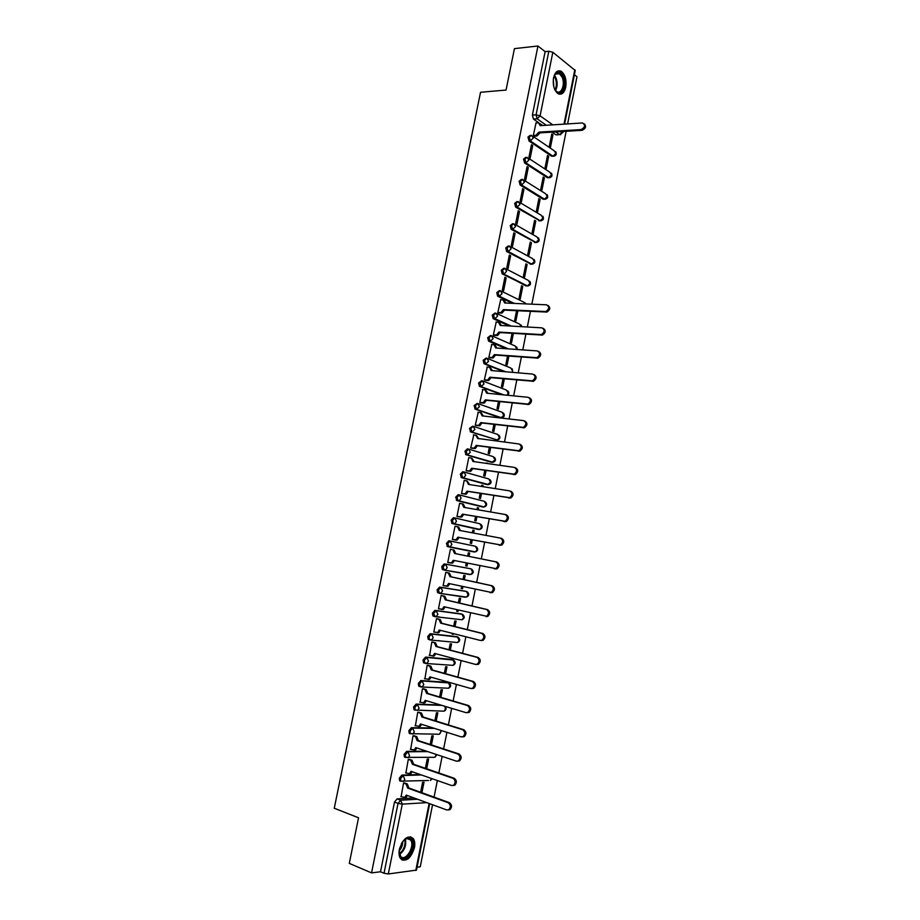 <?xml version="1.0" encoding="UTF-8"?>
<svg xmlns="http://www.w3.org/2000/svg" width="920" height="920" viewBox="0 0 920 920"><rect width="100%" height="100%" fill="white"/><g stroke="black" fill="none" stroke-linecap="round" stroke-linejoin="round"><path stroke-width="1.38" d="M420.129 774.513L401.856 775.1L399.291 778.216L399.625 780.7L400.637 781.195M426.489 751.18L406.617 751.364L404.064 754.423L404.421 756.953L405.398 757.447M433.262 728.007L411.366 727.697L408.825 730.698L409.204 733.263L410.147 733.757M440.645 705.019L416.104 704.087L413.574 707.043L413.966 709.654L414.885 710.136M447.499 682.295L420.819 680.558L418.312 683.456L418.726 686.113L419.612 686.584M451.973 659.41L425.523 657.087L423.027 659.939L423.464 662.641L424.327 663.101M456.423 636.594L430.226 633.696L427.731 636.49L428.191 639.227L429.939 639.929M460.874 613.847L434.907 610.362L432.423 613.099L432.906 615.894L434.711 616.584M465.301 591.169L439.565 587.098L437.103 589.789L437.609 592.618L439.472 593.308M470.649 574.402L444.303 570.112L443.049 566.812L445.498 564.167L470.925 568.801L444.222 563.903L441.772 566.536L442.301 569.422L444.222 570.089M447.672 546.687L474.26 552.023L448.948 546.94L450.11 546.813L451.869 544.433L450.133 541.017L448.868 540.764L446.43 543.352L447.672 546.687L448.948 546.94L447.706 543.605L450.133 541.017L475.41 546.238L477.135 549.585L475.41 551.896C478.066 550.723 478.423 549.033 476.479 546.848M454.652 517.903L453.491 517.695L451.065 520.237L452.306 523.606L453.583 523.837L452.341 520.467L454.767 517.925L456.504 521.306L454.687 523.721L453.583 523.837L478.733 529.506L479.826 529.391L481.608 527.056L479.883 523.745L454.94 517.971M459.183 494.879L458.102 494.695L455.699 497.179L456.918 500.583L458.194 500.802L456.975 497.398L459.379 494.914L461.115 498.249L459.252 500.687L458.194 500.802L483.195 507.069L484.242 506.954L486.082 504.585L484.345 501.319L459.69 494.994M463.703 471.914L462.702 471.764L460.31 474.191L461.529 477.641L462.806 477.836L461.587 474.386L463.979 471.948L465.727 475.249L463.795 477.733L462.806 477.836L487.657 484.679L490.532 482.172L488.796 478.952L464.428 472.075M468.199 449.017L467.291 448.891L464.91 451.272L466.118 454.744L467.394 454.928L466.198 451.455L468.579 449.063L470.327 452.318L467.394 454.928L492.096 462.357L494.971 459.827L493.235 456.642L469.142 449.236M472.696 426.19L469.499 428.421L470.695 431.928L471.983 432.089L470.787 428.57L473.156 426.236L474.904 429.456L471.983 432.089L497.386 440.013L470.695 431.928M477.169 403.42L474.076 405.628L475.26 409.17L476.548 409.308L475.364 405.766L477.71 403.478L479.469 406.651L476.548 409.308L500.94 417.898L503.815 415.311L502.067 412.217L478.526 403.776M481.643 380.73L478.63 382.904L479.377 386.204L481.102 386.596L479.918 383.019L482.264 380.788L484.023 383.916L481.102 386.596L502.757 394.784M486.093 358.098L483.184 360.237L483.954 363.596L485.645 363.952L484.472 360.341L486.806 358.156L488.577 361.238L485.645 363.952L504.838 371.703M490.544 335.535L487.715 337.64L488.52 341.055L490.164 341.366L489.014 337.721L491.326 335.581L493.097 338.629L490.164 341.366L507.449 348.806M494.983 313.041L492.246 315.1L493.074 318.573L494.684 318.849L493.534 315.169L495.845 313.087L497.616 316.089L494.684 318.849L510.439 326.036M499.399 290.605L496.754 292.629L497.616 296.159L499.192 296.389L498.042 292.675L500.342 290.639L502.124 293.606L499.192 296.389L513.682 303.393M503.815 268.237L501.25 270.227L502.147 273.803L503.677 273.999L502.55 270.25L504.827 268.26L506.621 271.181L504.056 274.195M508.219 245.939L505.735 247.882L506.655 251.516L508.15 251.666L507.035 247.894L509.3 245.95L511.094 248.825L508.15 251.666L531.507 264.201L534.393 261.452L532.611 258.623L510.772 246.744M512.624 223.698L510.209 225.595L511.163 229.298L512.624 229.39L511.508 225.584L513.762 223.698L515.556 226.538L512.624 229.39L535.819 242.477L538.717 239.717L536.935 236.923L515.303 224.572M517.005 201.526L514.671 203.377L515.66 207.126L517.074 207.184L515.971 203.355L518.213 201.503L520.018 204.309L517.074 207.184L540.132 220.823L543.03 218.028L541.236 215.28L519.811 202.458M521.387 179.411L519.11 181.217L520.134 185.035L521.514 185.046L520.421 181.171L522.652 179.377L524.457 182.137L521.514 185.046L544.422 199.226L547.319 196.408L545.525 193.695L524.308 180.412M525.757 157.366L523.549 159.114L524.607 162.989L525.941 162.966L524.86 159.056L527.079 157.308L528.885 160.034L525.941 162.966L548.711 177.686L551.609 174.846L549.803 172.166L528.781 158.424M530.139 135.355L527.976 137.08L529.046 141.013L530.357 140.944L529.276 137.011L531.518 135.297L533.301 137.988L530.357 140.944L552.989 156.204L555.887 153.341L554.104 150.708L533.232 136.47M565.754 87.17C566.697 79.89 565.213 74.623 561.303 71.357C557.669 69.759 555.093 71.921 553.553 77.832C552.609 85.088 554.07 90.355 557.934 93.61C561.614 95.266 564.224 93.115 565.754 87.17M414.437 847.769C415.15 843.835 414.77 840.753 413.264 838.534C407.755 834.773 403.121 838.373 399.372 849.356C398.647 853.265 399.027 856.324 400.487 858.544C406.077 862.35 410.722 858.751 414.437 847.769M417.07 867.203L420.244 866.812L432.549 804.747M434.067 797.111L437.356 780.539M438.851 772.972L442.14 756.401M443.624 748.903L446.913 732.331M448.385 724.914L451.674 708.342M453.134 700.982L456.423 684.411M457.872 677.131L461.15 660.56M462.587 653.338L465.876 636.766M467.291 629.625L470.58 613.053M471.983 605.969L475.272 589.409M476.663 582.394L479.941 565.823M481.321 558.877L484.61 542.34M485.978 535.394L489.244 518.938M490.624 511.968L493.879 495.615M495.259 488.623L498.49 472.351M499.882 465.336L503.091 449.155M504.493 442.106L507.679 426.029M509.082 418.956L512.256 402.96M513.659 395.864L516.81 379.971M518.224 372.841L521.364 357.041M522.778 349.887L525.895 334.178M527.321 327.002L530.426 311.374M531.852 304.175L566.145 131.284M567.605 123.901L576.966 76.728L574.413 74.727M429.674 803.689L416.495 870.101L388.309 873.966L384.031 873.252L380.512 871.769L394.496 802.079L397.084 798.905L414.058 797.962M349.289 863.385L371.553 872.884L537.958 46L514.441 48.633L506.046 90.056L480.539 92.276L334.27 808.243L358.535 817.788L349.289 863.385M380.512 871.769L371.553 872.884M557.255 134.78L555.99 134.883L552.069 132.123M542.616 125.499L541.098 124.43M538.775 122.797L533.45 119.071L537.142 118.818L536.084 114.85L548.826 51.244L552.828 52.256L575.253 70.518L564.615 124.096M548.826 51.244L545.123 51.646L537.958 46M536.026 122.946L533.324 135.447L534.566 136.148M552.954 134.791L551.781 133.963L549.309 146.36L550.493 147.165L552.954 134.791L551.609 134.86M548.676 156.262L547.503 155.468L545.019 167.9L546.204 168.682L548.676 156.262L547.331 156.32M532.691 145.532L531.472 144.716L528.931 157.366L530.161 158.171L532.691 145.532L531.288 145.601M544.387 177.79L543.202 177.031L540.718 189.497L541.903 190.244L544.387 177.79L543.041 177.836M528.298 167.452L527.068 166.658L524.526 179.342L525.757 180.113L528.298 167.452L526.895 167.498M540.086 199.387L538.89 198.651L536.406 211.151L537.602 211.876L540.086 199.387L538.74 199.41M523.894 189.416L522.663 188.657L520.11 201.376L521.352 202.124L523.894 189.416L522.502 189.462M535.773 221.041L534.577 220.328L532.082 232.863L533.278 233.553L535.773 221.041L534.428 221.053M519.49 211.462L518.236 210.726L515.683 223.48L516.936 224.192L519.49 211.462L518.087 211.473M531.449 242.753L530.242 242.075L527.735 254.644L528.954 255.3L531.449 242.753L530.104 242.742M515.062 233.553L513.808 232.852L511.244 245.64L512.497 246.33L515.062 233.553L513.659 233.553M527.114 264.523L525.895 263.867L523.388 276.471L524.607 277.104L527.114 264.523L525.78 264.488M510.623 255.714L509.358 255.035L506.782 267.869L508.058 268.525L510.623 255.714L509.231 255.691M522.767 286.35L521.548 285.729L519.029 298.367L520.26 298.977L522.767 286.35L521.433 286.304M506.172 277.932L504.896 277.288L502.32 290.156L503.596 290.777L506.172 277.932L504.781 277.897M500.675 299.724L497.846 312.501L499.146 312.995M516.568 310.718L514.648 320.321L515.89 320.896L517.903 310.776M496.213 322.103L493.35 334.914L494.661 335.374M512.06 333.327L510.266 342.332L511.508 342.884L513.394 333.408M491.74 344.54L488.842 357.385L490.164 357.822M507.541 355.994L505.862 364.412L507.115 364.929L508.875 356.097M487.255 367.046L484.334 379.925L485.656 380.339M503.01 378.729L501.457 386.549L502.711 387.032L504.344 378.856M482.77 389.62L479.803 402.534L481.137 402.914M498.467 401.534L497.03 408.744L498.306 409.204L499.801 401.672M478.285 412.252L475.26 425.201L476.606 425.546M493.913 424.396L492.602 430.997L493.879 431.434L495.247 424.557M473.8 434.953L470.706 447.925L472.052 448.247M489.348 447.327L488.152 453.318L489.44 453.721L490.671 447.511M487.473 463.553L486.231 462.978M487.554 463.162L486.151 463.369M469.338 457.734L468.774 457.562L466.141 470.718L467.498 471.017M484.759 470.327L483.69 475.709L484.978 476.065L486.093 470.522M482.873 486.668L483.092 485.541L481.769 485.334M483.092 485.541L481.804 485.197L481.551 486.45M464.933 480.585L464.197 480.378L461.553 493.58L462.921 493.844M480.171 493.396L479.216 498.145L480.516 498.49L481.493 493.603M478.262 509.841L478.63 507.989L477.308 507.759M478.63 507.989L477.33 507.667L476.94 509.611M460.678 503.539L459.609 503.263L456.964 516.499L458.332 516.741M475.559 516.522L474.731 520.651L476.042 520.962L476.882 516.752M473.627 533.082L474.145 530.495L472.822 530.242M474.145 530.495L472.834 530.196L472.305 532.829M455.02 526.217L456.377 526.528L455.009 526.263L452.352 539.488L453.732 539.695M470.936 539.718L470.235 543.226L471.558 543.501L472.259 539.971M468.993 556.381L469.648 553.058L468.337 552.793L467.671 556.105M451.754 549.585L450.397 549.24L447.741 562.545L449.109 562.798L447.741 562.511M466.302 562.994L465.727 565.857L467.049 566.099L465.738 565.823M464.347 579.703L465.14 575.69L463.818 575.448L463.024 579.416M447.143 572.631L445.774 572.32L443.106 585.66L444.394 585.867M461.644 586.373L461.207 588.558L462.541 588.765L461.219 588.478M459.69 603.106L460.621 598.38L459.287 598.172L458.367 602.795M442.508 595.757L441.14 595.458L438.46 608.844L439.288 608.959M456.975 609.81L456.676 611.317L458.01 611.501L456.699 611.179M439.61 617.09L438.184 616.745M455.009 626.566L456.09 621.126L454.756 620.966L453.698 626.244M437.862 618.942L436.482 618.677L433.791 632.097L434.435 632.167M452.284 633.328L452.122 634.144L453.468 634.294L452.157 633.96M439.197 640.734L438.587 640.573M450.328 650.095L451.547 643.954L450.202 643.816L449.017 649.75M433.205 642.183L431.825 641.953L429.651 655.466M447.591 656.903L448.281 657.087M445.625 673.693L446.993 666.839L445.636 666.735L444.314 673.325M428.536 665.505L427.144 665.309L424.89 678.833M440.91 697.36L442.416 689.781L441.048 689.712L439.61 696.981M423.855 688.896L422.452 688.723L420.141 702.27M436.183 721.096L437.839 712.793L436.459 712.758L434.884 720.693M419.152 712.344L417.749 712.195L415.38 725.788M431.445 744.901L433.239 735.873L431.859 735.862L430.146 744.475M414.448 735.862L413.022 735.747L410.63 749.363M426.684 768.775L428.628 759.011L427.236 759.034L425.385 768.327M409.722 759.448L408.296 759.368L405.869 773.007M421.923 792.73L424.005 782.218L422.613 782.276L420.624 792.258M404.984 783.104L403.546 783.046L401.097 796.731M477.56 529.287L452.306 523.606M482.103 506.874L456.918 500.583M486.622 484.518L461.529 477.641M491.142 462.219L466.118 454.744M500.135 417.806L475.26 409.17M501.48 394.657L479.815 386.48M503.562 371.599L484.357 363.848M506.172 348.714L488.876 341.274M509.151 325.967L493.396 318.78M512.394 303.335L497.892 296.343M526.792 285.959L502.377 273.964M531.185 264.189L506.862 251.643M535.566 242.477L511.324 229.402M539.936 220.823L515.775 207.207M544.284 199.226L543.145 199.249L520.214 185.081M548.619 177.686L547.423 177.721L524.641 163.012L525.906 162.932L548.768 177.686C551.804 177.387 552.69 175.858 551.425 173.121M552.943 156.204L551.701 156.262L529.046 141.013M453.468 634.294L453.594 633.661M458.01 611.501L458.286 610.132M462.541 588.765L462.955 586.661M467.049 566.099L467.613 563.27M459.494 619.62L460.115 619.528M464.013 596.942L464.738 596.815M468.51 574.322L469.326 574.172M473.053 551.781L473.892 551.597M477.802 529.299L478.434 529.08M545.123 51.646L532.381 115.103L533.45 119.071M533.324 135.435L535.911 135.286L538.901 132.123L539.913 133.066L536.969 136.01L534.37 136.16M539.971 123.567L541.351 125.58M584.257 123.809C586.569 126.35 585.856 128.524 582.118 130.341L539.948 132.848M538.901 132.123L581.095 129.582C585.2 127.213 585.66 124.993 582.486 122.958L540.189 125.66L538.487 122.785L535.831 122.958M553.403 78.683L555.139 74.324C557.957 71.254 560.567 72.001 562.982 76.567C567.801 86.698 559.003 99.417 554.472 88.711L553.978 87.446M555.128 89.965L556.749 91.54C561.43 94.863 565.42 83.973 562.074 77.073L559.441 73.738C557.738 72.795 556.197 73.209 554.806 75.003L554.219 75.969M553.311 79.362L553.805 86.79M559.624 94.242C565.006 91.333 566.341 85.146 563.603 75.67L560.337 71.53L558.118 70.909M401.327 843.755C403.132 840.535 405.214 838.614 407.572 838.005L411.056 838.982C417.162 844.364 406.755 863.627 400.993 857.463L399.199 851.046L399.648 848.159M399.199 852.863L400.798 856.543C405.835 862.005 415.322 845.71 410.55 839.948L406.881 838.534L404.11 840.018M402.718 841.581C402.764 845.112 401.603 848.159 399.222 850.735M401.729 859.774C408.606 862.88 417.577 844.491 412.321 838.235L410.504 836.728M497.846 312.466L500.94 312.547L503.389 309.615L504.493 310.143L502.044 313.065L498.87 312.984M504.183 300.357L505.897 303.059M547.906 305.394C550.666 307.544 550.344 309.764 546.917 312.064L504.493 310.143M503.389 309.615L545.836 311.535C549.378 308.993 549.608 306.751 546.491 304.808L504.712 303.002L502.964 299.816L500.411 299.713M493.361 334.88L496.512 334.983L498.893 332.085L500.008 332.58L497.628 335.478L494.362 335.363M499.64 322.736L501.411 325.519M543.294 328.382C546.112 330.475 545.836 332.706 542.455 335.075L500.008 332.58M498.893 332.085L541.362 334.57C544.835 332.016 545.031 329.762 541.949 327.842L500.216 325.45L498.479 322.23L495.926 322.08M488.853 357.351L492.073 357.489L494.385 354.614L495.5 355.085L493.2 357.949L489.842 357.799M495.086 345.172L496.903 348.047M538.66 351.44C541.535 353.475 541.316 355.718 537.993 358.144L495.5 355.085M494.385 354.614L536.889 357.673C540.281 355.097 540.442 352.854 537.384 350.934L495.707 347.967L493.982 344.701L491.429 344.517M484.345 379.879L487.623 380.052L489.865 377.211L490.992 377.648L488.75 380.489L485.3 380.305M490.475 367.632L492.395 370.645M534.014 374.555C536.947 376.544 536.785 378.787 533.508 381.282L490.992 377.648M489.865 377.211L532.392 380.834C535.716 378.258 535.854 376.004 532.818 374.095L491.199 370.541L489.474 367.229L486.921 367.022M479.815 402.477L483.149 402.672L485.323 399.866L486.461 400.28L484.288 403.086L480.734 402.868M485.841 390.16L487.864 393.3M529.356 397.75C532.346 399.671 532.231 401.913 529 404.489L486.461 400.28M485.323 399.866L527.884 404.075C531.127 401.488 531.242 399.234 528.229 397.313L486.668 393.185L484.943 389.827L482.402 389.585M475.272 425.143L478.664 425.362L480.78 422.591L481.919 422.981L479.815 425.741L476.146 425.488M481.183 412.758L483.322 416.024M524.745 421.015C527.723 422.924 527.643 425.178 524.481 427.765L481.919 422.981M480.78 422.591L523.365 427.374C526.528 424.775 526.608 422.522 523.629 420.612L482.126 415.886L480.412 412.493L477.859 412.206M470.718 447.867L474.168 448.12L476.226 445.383L477.376 445.74L475.318 448.477L471.523 448.178M476.514 435.424L478.756 438.805L477.606 438.437L475.858 435.217L473.317 434.895M520.145 444.348C523.101 446.257 523.031 448.511 519.949 451.11L477.376 445.74M476.226 445.383L518.822 450.742C521.904 448.143 521.973 445.889 519.018 443.98L477.606 438.437M466.152 470.66L469.66 470.936L471.649 468.234L472.811 468.567L470.822 471.258L466.831 470.913M471.822 458.16L474.191 461.656M515.522 467.751C518.454 469.66 518.409 471.914 515.407 474.524L472.811 468.567M471.649 468.234L514.268 474.179C517.281 471.569 517.316 469.315 514.395 467.406L472.995 461.483L471.293 458.01L468.751 457.642M461.564 493.511L465.129 493.822L467.061 491.142L468.234 491.452L466.302 494.12L462.012 493.695M467.118 480.964L469.602 484.575M510.887 491.222C513.797 493.131 513.774 495.385 510.841 497.996L468.234 491.452M467.061 491.142L509.703 497.685C512.635 495.075 512.659 492.809 509.749 490.9L468.418 484.38L466.716 480.861L464.186 480.47M456.975 516.43L460.598 516.764L462.461 514.13L463.599 514.625L461.771 517.04L456.964 516.499M462.392 503.849L463.3 504.068L465.014 507.553M505.425 514.556L506.241 514.751C509.116 516.672 509.128 518.926 506.264 521.548L463.634 514.406M462.461 514.13L505.114 521.272C507.978 518.65 507.978 516.384 505.091 514.476L463.818 507.345L462.127 503.78L459.597 503.343M457.849 537.176L458.988 537.648L457.217 540.028L456.078 540.155L452.364 539.43L456.032 539.775L457.849 537.176L500.514 544.916C503.309 542.294 503.286 540.017 500.434 538.108L459.218 530.368L457.527 526.769L454.997 526.297M457.654 526.792L458.7 527.022L460.402 530.598M500.572 538.142L501.584 538.361C504.436 540.281 504.459 542.547 501.664 545.158L459.034 537.429M447.752 562.465L451.467 562.856L453.226 560.291L495.891 568.629C498.617 566.007 498.571 563.73 495.753 561.809L454.595 553.472L452.916 549.815L454.1 550.045L455.779 553.702L496.915 562.039C499.732 563.96 499.79 566.226 497.053 568.847L494.362 568.813M454.411 560.533L452.651 563.074L450.271 562.994M452.916 549.815L454.1 550.045M454.595 553.472L455.779 553.702M443.118 585.58L446.878 586.005L448.592 583.464L491.257 592.411C493.925 589.789 493.856 587.512 491.05 585.591L449.96 576.633L448.281 572.93L449.477 573.137L451.156 576.828L492.223 585.787C495.029 587.707 495.098 589.973 492.43 592.595L489.946 592.653M449.776 583.728L448.074 586.201L445.866 586.189M445.774 572.343L449.477 573.137M445.763 572.389L448.281 572.93M449.96 576.633L451.156 576.828M438.472 608.764L442.278 609.224L443.946 606.717L486.611 616.262C489.21 613.64 489.118 611.363 486.346 609.431L445.315 599.851L443.635 596.114L444.843 596.286L446.51 600.024L487.531 609.603C490.303 611.524 490.383 613.801 487.784 616.423L486.139 616.63M445.119 606.993L443.486 609.385L441.358 609.419M441.485 595.516L444.843 596.286M441.128 595.528L443.635 596.114M445.315 599.851L446.51 600.024M433.815 632.017L437.667 632.5L439.277 630.028L480.228 640.412L481.942 640.193C484.483 637.571 484.368 635.283 481.62 633.351L440.657 623.15L438.989 619.356L440.197 619.516L441.864 623.288L482.816 633.489C485.565 635.421 485.668 637.698 483.126 640.32L481.424 640.538M440.45 630.327L438.874 632.638L437.529 632.787M437.149 618.757L440.197 619.516M436.471 618.746L438.989 619.356M440.657 623.15L441.864 623.288M429.145 655.327L433.032 655.845L434.596 653.407L475.49 664.412L477.25 664.194C479.734 661.56 479.619 659.272 476.893 657.328L435.976 646.507L434.32 642.678L435.528 642.804L437.195 646.622L478.089 657.443C480.803 659.387 480.93 661.664 478.446 664.286L476.686 664.516M434.55 653.637L435.769 653.74L434.251 655.948L432.871 656.109M432.641 642.045L435.528 642.804M431.813 642.022L434.32 642.678M435.976 646.507L437.195 646.622M424.453 678.707L428.386 679.259L429.904 676.856L470.741 688.494L472.558 688.263C474.973 685.63 474.835 683.341 472.144 681.386L431.296 669.932L429.64 666.057L430.859 666.149L432.515 670.024L473.34 681.467C476.042 683.422 476.18 685.71 473.754 688.332L471.937 688.562M428.065 665.379L430.859 666.149M431.077 677.189L429.617 679.339L428.179 679.5M427.133 665.367L429.64 666.057M431.296 669.932L432.515 670.024M419.761 702.155L423.729 702.742L425.201 700.361L465.968 712.644L467.843 712.402C470.2 709.78 470.051 707.48 467.371 705.513L426.592 693.427L424.936 689.505L426.167 689.574L427.823 693.484L468.591 705.559C471.258 707.526 471.419 709.814 469.05 712.436L467.176 712.678M423.441 688.769L426.167 689.574M426.374 700.718L424.959 702.788L423.487 702.96M422.441 688.769L424.936 689.505M426.592 693.427L427.823 693.484M415.046 725.673L419.048 726.294L420.486 723.948L461.184 736.862L463.105 736.621C465.416 733.987 465.244 731.688 462.599 729.709L421.877 716.99L420.233 713.023L421.463 713.057L423.119 717.013L463.818 729.732C466.463 731.699 466.635 733.999 464.324 736.621L462.472 736.885M418.796 712.23L421.463 713.057M421.647 724.316L420.291 726.317L418.784 726.49M417.737 712.252L420.233 713.023M421.877 716.99L423.119 717.013M410.32 749.259L414.356 749.915L415.748 747.603L456.389 761.15L458.355 760.897C460.621 758.275 460.437 755.975 457.803 753.986L417.151 740.623L415.506 736.609L416.748 736.609L418.393 740.623L459.034 753.963C461.656 755.952 461.84 758.252 459.586 760.874L457.769 761.173M414.115 735.758L416.748 736.609M416.921 747.983L415.61 749.904L414.058 750.087M413.022 735.793L415.506 736.609M417.151 740.623L418.393 740.623M405.582 772.915L409.653 773.605L411.01 771.317L451.582 785.519L453.594 785.266C455.803 782.632 455.607 780.321 452.996 778.32L412.413 764.313L410.768 760.265L412.022 760.242L413.655 764.29L454.238 778.274C456.837 780.275 457.033 782.586 454.825 785.208L453.042 785.53M409.423 759.345L412.022 760.242M412.171 771.719L410.906 773.57L409.354 773.755M408.284 759.402L410.768 760.265M412.413 764.313L413.655 764.29M400.821 796.628L404.926 797.364L406.249 795.098L446.752 809.956L448.81 809.692C450.972 807.07 450.765 804.758 448.178 802.734L407.652 788.083L406.019 783.978L407.284 783.932L408.917 788.026L449.42 802.665C452.007 804.678 452.214 806.989 450.053 809.611L448.304 809.956M404.697 783L407.284 783.932M407.399 795.524L406.191 797.295L404.662 797.502M403.535 783.092L406.019 783.978M407.652 788.083L408.917 788.026M428.501 780.494L400.878 781.149L400.545 778.665L403.109 775.548L421.371 774.939M401.856 775.1L403.109 775.548L404.788 779.412L403.489 781.471L399.625 780.7M432.975 757.309L405.674 757.379L405.317 754.86L407.87 751.789L427.742 751.594M406.617 751.364L407.87 751.789L409.549 755.607L408.216 757.7L404.421 756.953M437.402 734.183L410.458 733.677L410.09 731.112L412.62 728.099L434.516 728.398M411.366 727.697L412.62 728.099L414.31 731.871L412.93 733.987L409.204 733.263M443.291 711.16L415.23 710.044L414.839 707.434L417.358 704.478L441.899 705.398M416.104 704.087L417.358 704.478L419.048 708.204L417.634 710.355L413.966 709.654M447.89 688.206L420.877 686.952L419.991 686.481L419.566 683.824L422.084 680.926L449.109 682.95C451.306 684.997 451.122 686.757 448.558 688.24L449.995 686.113L448.304 682.525L447.051 682.168M420.819 680.558L422.084 680.926L423.775 684.606L422.315 686.792L418.726 686.113M452.479 665.309L425.592 663.458L424.729 662.986L424.292 660.284L426.788 657.432L453.617 660.054M425.523 657.087L426.788 657.432L428.49 661.077L426.983 663.285L423.464 662.641M457.056 642.482L430.284 640.021L429.456 639.561L429.007 636.812L431.491 634.018L458.022 637.134M430.226 633.696L431.491 634.018L433.193 637.617L431.641 639.86L428.191 639.227M461.598 619.723L434.976 616.653L433.699 613.41L436.172 610.673L462.392 614.284M434.907 610.362L436.172 610.673L437.885 614.226L436.275 616.492L432.906 615.894M466.129 597.034L439.645 593.342L438.38 590.077L440.841 587.385L466.739 591.514M439.565 587.098L440.841 587.385L442.554 590.893L440.91 593.205L437.609 592.618M444.222 563.903L445.498 564.167L447.223 567.628L445.51 569.974L442.301 569.422M397.084 798.905L400.614 800.216L417.577 799.25M426.822 802.643L402.293 804.137L388.309 873.966M415.805 870.458L429.111 803.482M555.956 134.849L559.601 134.642L555.726 131.905M546.296 125.269L537.142 118.818L540.097 115.84L552.793 124.855M564.017 124.131L574.827 69.724M552.828 52.256L540.097 115.84L536.084 114.85L532.381 115.103M451.605 659.318L452.858 659.651L454.549 663.205L453.077 665.356C455.664 663.883 455.86 662.135 453.64 660.077M456.136 636.525L457.389 636.847L459.091 640.355L457.562 642.539C460.172 641.125 460.402 639.388 458.24 637.307M460.655 613.801L461.909 614.1L463.622 617.561L462.047 619.781C464.669 618.435 464.922 616.71 462.817 614.606M465.267 597.23L439.921 593.388M465.163 591.134L466.428 591.422L468.142 594.837L466.52 597.091C469.142 595.803 469.43 594.09 467.394 591.951M469.775 574.597L444.44 570.135M477.468 529.276L478.929 529.54M481.942 506.851L483.586 507.092M486.392 484.483L488.221 484.679M490.82 462.173L492.832 462.323M473.846 426.478L497.651 434.401L499.399 437.541L497.386 440.013C500.123 439.093 500.652 437.483 498.939 435.16M499.663 417.749L501.848 417.818M483.195 381.144L506.46 390.091L508.219 393.15L507.012 395.209M487.841 358.581L510.853 368.034L512.612 371.047L512.095 372.324M492.464 336.076L515.234 346.035L516.867 349.473M497.065 313.651L519.593 324.093L521.422 326.669M501.653 291.283L523.94 302.209L525.734 303.91M525.895 285.936L503.677 273.999L527.585 285.947L530.069 283.256L528.287 280.381L506.23 268.985M530.219 264.178L532.588 264.155M534.543 242.477L536.935 242.443M538.844 220.834L541.259 220.788M543.145 199.249L545.572 199.203M547.423 177.721L549.872 177.675M554.162 156.204L552.989 156.204C556.048 155.952 556.957 154.433 555.714 151.662M528.241 285.924L527.585 285.947C530.495 285.384 531.231 283.832 529.793 281.29M475.145 551.839L446.982 546.284M471.937 569.376C473.938 571.527 473.604 573.229 470.971 574.459L472.638 572.183L471.051 568.836M438.656 734.194L437.989 734.367M434.01 757.298L433.4 757.459M445.245 706.399C446.66 708.469 446.257 710.056 444.038 711.183L445.429 709.101L444.866 706.284M441.404 730.583L439.495 734.206L440.853 732.136L440.795 730.388M436.954 754.664L434.941 757.275L436.333 754.457M432.17 778.722L430.376 780.424L431.629 778.538M560.797 134.653L559.601 134.642L562.511 131.755L562.948 132.468L559.636 134.665L555.99 134.883M394.496 802.079L398.038 803.401L400.614 800.216L402.293 804.137L398.038 803.401L384.031 873.252M538.856 132.33L539.913 133.066M535.911 135.286L536.969 136.01M581.095 129.582L582.118 130.341M554.53 75.417L555.898 77.636C557.658 82.328 557.52 86.606 555.519 90.448M555.059 89.849C556.772 86.123 556.818 82.133 555.185 77.866L554.162 76.096M405.421 839.097C406.525 845.422 404.57 850.54 399.556 854.45M399.36 853.737C403.811 850.022 405.628 845.284 404.8 839.488M503.343 309.833L504.447 310.35M500.411 312.593L501.515 313.11M545.158 311.592L546.238 312.122M498.847 332.304L499.962 332.798M495.914 335.041L497.03 335.524M540.603 334.638L541.696 335.144M494.339 354.832L495.466 355.304M491.406 357.546L492.534 358.006M495.753 347.748L496.374 348.013M536.038 357.753L537.142 358.225M489.819 377.43L490.947 377.867M486.887 380.109L488.025 380.558M491.234 370.323L491.947 370.61M531.461 380.937L532.565 381.386M485.288 400.085L486.416 400.499M482.356 402.753L483.494 403.155M486.714 392.966L487.519 393.265M526.872 404.179L527.988 404.604M480.734 422.809L481.884 423.2M477.813 425.442L478.963 425.834M482.172 415.667L483.126 416.001M522.272 427.489L523.388 427.892M476.18 445.602L477.33 445.959M473.259 448.212L474.409 448.569M517.649 450.88L518.776 451.237M471.603 468.452L472.765 468.786M468.683 471.04L469.844 471.362M473.041 461.265L474.202 461.61M513.026 474.329L514.153 474.662M467.015 491.372L468.188 491.671M464.105 493.925L465.267 494.235M468.464 484.161L469.625 484.472M508.38 497.846L509.519 498.157M462.426 514.349L463.599 514.625M459.505 516.89L460.678 517.155M463.864 507.127L465.037 507.414M503.723 521.433L504.873 521.709M457.815 537.395L458.988 537.648M454.894 539.902L456.078 540.155M459.264 530.15L460.437 530.414M499.054 545.088L500.204 545.341M453.18 560.51L454.376 560.74M454.641 553.242L455.825 553.472M495.753 561.809L496.915 562.039M448.546 583.694L449.742 583.889M450.006 576.403L451.202 576.61M491.05 585.591L492.223 585.787M443.9 606.935L445.096 607.108M445.36 599.633L446.556 599.806M486.346 609.431L487.531 609.603M439.231 630.246L440.438 630.384M440.703 622.92L441.91 623.07M481.62 633.351L482.816 633.489M436.022 646.277L437.241 646.404M476.893 657.328L478.089 657.443M429.858 677.074L430.951 677.154M431.342 669.702L432.561 669.794M472.144 681.386L473.34 681.467M425.155 700.591L426.086 700.626M426.638 693.197L427.869 693.255M467.371 705.513L468.591 705.559M420.44 724.178L421.245 724.189M421.923 716.76L423.166 716.795M462.599 729.709L463.818 729.732M415.702 747.822L416.426 747.822M417.197 740.393L418.439 740.393M457.803 753.986L459.034 753.963M410.964 771.546L411.608 771.523M412.459 764.083L413.701 764.06M452.996 778.32L454.238 778.274M406.203 795.328L406.789 795.306M407.698 787.853L408.963 787.796M448.178 802.734L449.42 802.665M412.24 838.131L413.264 838.534M520.134 185.035L521.651 185.035L544.559 199.214C547.572 198.869 548.423 197.34 547.124 194.637M515.66 207.126L517.281 207.172L540.327 220.811C543.317 220.409 544.145 218.88 542.811 216.223M511.163 229.298L512.9 229.379L536.096 242.466C539.051 242.006 539.856 240.465 538.487 237.855M506.655 251.516L508.495 251.643L531.841 264.178C534.784 263.672 535.543 262.119 534.152 259.543M502.147 273.803L504.091 273.964M497.616 296.159L499.675 296.355L514.291 303.416M493.074 318.573L495.236 318.803L511.175 326.082M488.52 341.055L490.785 341.308L508.334 348.864M483.954 363.596L505.885 371.795M479.377 386.204L503.999 394.91M474.789 408.871L501.733 417.818C504.505 416.955 505.057 415.357 503.389 412.999M470.178 431.606L497.386 440.013M465.566 454.411L493.016 462.265C495.742 461.299 496.225 459.666 494.477 457.378M460.943 477.284L488.635 484.575C491.337 483.563 491.797 481.919 490.003 479.653M456.297 500.216L484.242 506.954C486.921 505.885 487.347 504.229 485.507 501.998M451.651 523.216L479.826 529.391C482.505 528.275 482.897 526.608 480.999 524.389M526.021 303.922L525.423 303.094M521.904 326.692L521.053 324.955M517.488 349.519L516.66 346.886M512.75 372.381L512.245 368.862M507.529 395.255C509.093 393.933 509.197 392.483 507.828 390.908M562.959 132.422L563.155 131.468M555.634 74.094L559.441 73.738M554.806 75.003L555.139 74.324M406.95 838.522L410.55 839.948M406.881 838.534L407.572 838.005M500.94 312.547L502.044 313.065M545.836 311.535L546.917 312.064M496.512 334.983L497.628 335.478M541.362 334.57L542.455 335.075M492.073 357.489L493.2 357.949M536.889 357.673L537.993 358.144M487.623 380.052L488.75 380.489M532.392 380.834L533.508 381.282M483.149 402.672L484.288 403.086M527.884 404.075L529 404.489M478.664 425.362L479.815 425.741M523.365 427.374L524.481 427.765M474.168 448.12L475.318 448.477M518.822 450.742L519.949 451.11M469.66 470.936L470.822 471.258M514.268 474.179L515.407 474.524M465.129 493.822L466.302 494.12M509.703 497.685L510.841 497.996M460.598 516.764L461.771 517.04M505.114 521.272L506.264 521.548M456.032 539.775L457.217 540.028M500.514 544.916L501.664 545.158M451.467 562.856L452.651 563.074M495.891 568.629L497.053 568.847M446.878 586.005L448.074 586.201M491.257 592.411L492.43 592.595M442.278 609.224L443.486 609.385M486.611 616.262L487.784 616.423M437.667 632.5L438.874 632.638M481.942 640.193L483.126 640.32M433.032 655.845L434.251 655.948M477.25 664.194L478.446 664.286M428.386 679.259L429.617 679.339M472.558 688.263L473.754 688.332M423.729 702.742L424.959 702.788M467.843 712.402L469.05 712.436M419.048 726.294L420.291 726.317M463.105 736.621L464.324 736.621M414.356 749.915L415.61 749.904M458.355 760.897L459.586 760.874M409.653 773.605L410.906 773.57M453.594 785.266L454.825 785.208M404.926 797.364L406.191 797.295M448.81 809.692L450.053 809.611"/></g></svg>

